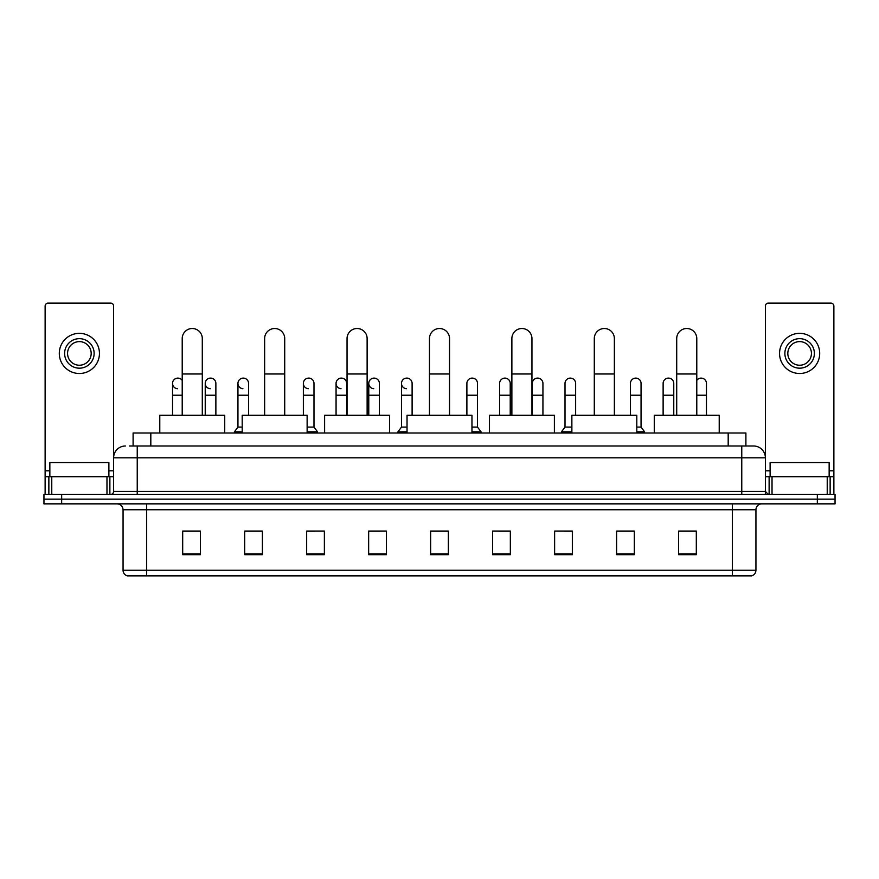 <?xml version="1.0" encoding="UTF-8"?>
<svg xmlns="http://www.w3.org/2000/svg" width="879" height="879" viewBox="0 0 879 879"><rect width="100%" height="100%" fill="white"/><g stroke="black" fill="none" stroke-linecap="round" stroke-linejoin="round"><path stroke-width="1.32" d="M133.103 445.994L133.103 433.006L745.897 433.006L745.897 445.994M129.828 445.994L749.446 445.994M129.554 445.994L137.234 445.994L137.234 457.805L113.611 457.805L113.611 491.449A2.956 2.956 0 0 1 110.666 494.405M125.422 445.994A11.812 11.812 0 0 0 113.611 457.805L113.611 306.079A2.956 2.956 0 0 0 110.666 303.123L48.081 303.123A2.956 2.956 0 0 0 45.126 306.079L45.126 476.693L51.773 476.693L51.773 494.405M753.578 445.994A11.812 11.812 0 0 1 765.389 457.805L741.766 457.805L741.766 445.994L753.402 445.994M827.227 494.405L827.227 476.693L833.874 476.693L833.874 494.405L833.874 306.079A2.956 2.956 0 0 0 830.919 303.123L768.334 303.123A2.956 2.956 0 0 0 765.389 306.079L765.389 491.449L768.334 494.405M61.662 494.405L43.95 494.405L43.95 499.129L61.662 499.129L43.95 499.129L43.95 503.854L61.662 503.854L61.662 499.129L817.338 499.129L61.662 499.129L61.662 494.405L817.338 494.405L817.338 499.129L835.05 499.129L817.338 499.129L817.338 503.854L61.662 503.854M835.05 494.405L835.05 499.129L835.05 494.405L817.338 494.405M755.94 570.207C755.775 573.042 754.358 574.932 751.688 575.877L732.328 575.877L732.328 570.207L755.94 570.207L755.94 509.754A5.9 5.9 0 0 1 761.84 503.854M732.328 575.877L127.312 575.877A5.9 5.9 0 0 1 123.06 570.207L123.06 509.754C122.708 506.172 120.742 504.205 117.16 503.854M696.311 554.682L696.311 531.07L678.599 531.07L678.599 554.682L696.311 554.682M634.319 554.682L634.319 531.07L616.608 531.07L616.608 554.682L634.319 554.682M572.339 554.682L572.339 531.07L554.627 531.07L554.627 554.682L572.339 554.682M510.347 554.682L510.347 531.07L492.636 531.07L492.636 554.682L510.347 554.682M200.401 554.682L200.401 531.07L182.689 531.07L182.689 554.682L200.401 554.682M262.392 554.682L262.392 531.07L244.681 531.07L244.681 554.682L262.392 554.682M324.373 554.682L324.373 531.07L306.661 531.07L306.661 554.682L324.373 554.682M386.364 554.682L386.364 531.07L368.653 531.07L368.653 554.682L386.364 554.682M448.356 554.682L448.356 531.07L430.644 531.07L430.644 554.682L448.356 554.682M835.05 503.854L835.05 499.129L835.05 503.854L817.338 503.854M564.428 531.191L572.339 531.191M629.836 531.191L625.584 531.191M368.653 531.191L379.992 531.191M306.661 531.191L314.572 531.191M253.416 531.191L249.164 531.191M499.008 531.191L510.347 531.191M448.356 531.191L430.644 531.191M262.392 531.191L244.681 531.191M200.401 531.191L182.689 531.191M634.319 531.191L616.608 531.191M696.311 531.191L678.599 531.191M108.886 476.693L108.886 462.53L49.85 462.53L49.85 476.693M106.974 494.405L106.974 476.693L51.773 476.693M106.974 476.693L113.611 476.693M45.126 494.405L45.126 476.693M79.374 338.668A14.756 14.756 0 0 0 64.617 353.424A14.756 14.756 0 0 0 79.374 368.18A14.756 14.756 0 0 0 94.13 353.424A14.756 14.756 0 0 0 79.374 338.668M79.374 341.612A11.812 11.812 0 0 0 67.562 353.424A11.812 11.812 0 0 0 79.374 365.235A11.812 11.812 0 0 0 91.185 353.424A11.812 11.812 0 0 0 79.374 341.612M79.374 373.498A20.074 20.074 0 0 0 99.448 353.424A20.074 20.074 0 0 0 79.374 333.35A20.074 20.074 0 0 0 59.3 353.424A20.074 20.074 0 0 0 79.374 373.498M182.217 415.295L182.217 338.547A10.032 10.032 0 0 1 192.248 328.515A10.032 10.032 0 0 1 202.291 338.547A10.032 10.032 0 0 0 192.248 328.515M202.291 415.295L202.291 338.547M224.727 433.006L224.727 415.295L159.78 415.295L159.78 433.006M264.634 415.295L264.634 338.547A10.032 10.032 0 0 1 274.666 328.515A10.032 10.032 0 0 1 284.708 338.547A10.032 10.032 0 0 0 274.666 328.515M284.708 415.295L284.708 338.547M307.134 433.006L307.134 415.295L242.197 415.295L242.197 433.006M347.051 415.295L347.051 338.547A10.032 10.032 0 0 1 357.083 328.515A10.032 10.032 0 0 1 367.125 338.547A10.032 10.032 0 0 0 357.083 328.515M367.125 415.295L367.125 338.547M389.551 433.006L389.551 415.295L324.615 415.295L324.615 433.006M429.468 415.295L429.468 338.547A10.032 10.032 0 0 1 439.5 328.515A10.032 10.032 0 0 1 449.532 338.547A10.032 10.032 0 0 0 439.5 328.515M449.532 415.295L449.532 338.547M471.968 433.006L471.968 415.295L407.032 415.295L407.032 433.006M511.875 415.295L511.875 338.547A10.032 10.032 0 0 1 521.917 328.515A10.032 10.032 0 0 1 531.949 338.547A10.032 10.032 0 0 0 521.917 328.515M531.949 415.295L531.949 338.547M554.385 433.006L554.385 415.295L489.449 415.295L489.449 433.006M594.292 415.295L594.292 338.547A10.032 10.032 0 0 1 604.334 328.515A10.032 10.032 0 0 1 614.366 338.547A10.032 10.032 0 0 0 604.334 328.515M614.366 415.295L614.366 338.547M636.803 433.006L636.803 415.295L571.866 415.295L571.866 433.006M676.709 415.295L676.709 338.547A10.032 10.032 0 0 1 686.752 328.515A10.032 10.032 0 0 1 696.783 338.547A10.032 10.032 0 0 0 686.752 328.515M696.783 415.295L696.783 338.547M719.22 433.006L719.22 415.295L654.273 415.295L654.273 433.006M177.514 388.716A5.318 5.318 0 0 1 172.537 383.42A5.318 5.318 0 0 1 182.217 380.387M172.537 415.295L172.537 383.42M210.224 388.716A5.318 5.318 0 0 1 205.236 383.42A5.318 5.318 0 0 1 210.883 378.113A5.318 5.318 0 0 1 215.871 383.42L215.871 395.22L205.236 395.22L205.236 383.42M215.871 415.295L215.871 395.22M205.236 415.295L205.236 395.22M242.923 388.716A5.318 5.318 0 0 1 237.945 383.42A5.318 5.318 0 0 1 243.593 378.113A5.318 5.318 0 0 1 248.57 383.42L248.57 395.22L237.945 395.22L237.945 383.42M242.197 427.106L237.945 427.106L237.945 395.22M248.57 415.295L248.57 395.22M237.945 427.106L234.407 431.82L234.407 433.006M242.197 431.82L234.407 431.82M308.342 388.716A5.318 5.318 0 0 1 303.365 383.42A5.318 5.318 0 0 1 309.001 378.113A5.318 5.318 0 0 1 313.99 383.42L313.99 395.22L303.365 395.22L303.365 383.42M313.99 395.22L313.99 427.106L307.134 427.106M303.365 415.295L303.365 395.22M313.99 427.106L317.528 431.82L307.134 431.82M317.528 431.82L317.528 433.006M341.041 388.716A5.318 5.318 0 0 1 336.064 383.42A5.318 5.318 0 0 1 341.711 378.113A5.318 5.318 0 0 1 346.689 383.42L346.689 395.22L336.064 395.22L336.064 383.42M346.689 415.295L346.689 395.22M336.064 415.295L336.064 395.22M373.751 388.716A5.318 5.318 0 0 1 368.773 383.42A5.318 5.318 0 0 1 374.421 378.113A5.318 5.318 0 0 1 379.398 383.42L379.398 395.22L368.773 395.22L368.773 383.42M379.398 415.295L379.398 395.22M368.773 415.295L368.773 395.22M406.461 388.716A5.318 5.318 0 0 1 401.483 383.42A5.318 5.318 0 0 1 407.131 378.113A5.318 5.318 0 0 1 412.108 383.42L412.108 395.22L401.483 395.22L401.483 383.42M407.032 427.106L401.483 427.106L401.483 395.22M412.108 415.295L412.108 395.22M401.483 427.106L397.934 431.82L397.934 433.006M407.032 431.82L397.934 431.82M466.892 383.42A5.318 5.318 0 0 1 472.539 378.113A5.318 5.318 0 0 1 477.517 383.42L477.517 395.22L466.892 395.22L466.892 383.42M477.517 395.22L477.517 427.106L471.968 427.106M466.892 415.295L466.892 395.22M477.517 427.106L481.066 431.82L471.968 431.82M481.066 431.82L481.066 433.006M499.602 383.42A5.318 5.318 0 0 1 505.249 378.113A5.318 5.318 0 0 1 510.227 383.42L510.227 395.22L499.602 395.22L499.602 383.42M510.227 415.295L510.227 395.22M499.602 415.295L499.602 395.22M532.311 383.42A5.318 5.318 0 0 1 537.959 378.113A5.318 5.318 0 0 1 542.936 383.42L542.936 395.22L532.311 395.22L532.311 383.42M542.936 415.295L542.936 395.22M532.311 415.295L532.311 395.22M565.01 383.42A5.318 5.318 0 0 1 570.658 378.113A5.318 5.318 0 0 1 575.635 383.42L575.635 395.22L565.01 395.22L565.01 383.42M571.866 427.106L565.01 427.106L565.01 395.22M575.635 415.295L575.635 395.22M565.01 427.106L561.472 431.82L561.472 433.006M571.866 431.82L561.472 431.82M630.43 383.42A5.318 5.318 0 0 1 636.077 378.113A5.318 5.318 0 0 1 641.055 383.42L641.055 395.22L630.43 395.22L630.43 383.42M641.055 395.22L641.055 427.106L636.803 427.106M630.43 415.295L630.43 395.22M641.055 427.106L644.593 431.82L636.803 431.82M644.593 431.82L644.593 433.006M663.129 383.42A5.318 5.318 0 0 1 668.776 378.113A5.318 5.318 0 0 1 673.764 383.42L673.764 395.22L663.129 395.22L663.129 383.42M673.764 415.295L673.764 395.22M663.129 415.295L663.129 395.22M696.783 380.387A5.318 5.318 0 0 1 706.463 383.42L706.463 395.22L696.783 395.22M706.463 415.295L706.463 395.22M827.227 476.693L772.026 476.693L772.026 494.405M765.389 476.693L772.026 476.693M765.389 494.405L765.389 491.449L741.766 491.449L741.766 457.805L137.234 457.805L137.234 491.449L741.766 491.449L741.766 494.405M799.626 338.668A14.756 14.756 0 0 0 784.87 353.424A14.756 14.756 0 0 0 799.626 368.18A14.756 14.756 0 0 0 814.383 353.424A14.756 14.756 0 0 0 799.626 338.668M799.626 341.612A11.812 11.812 0 0 0 787.815 353.424A11.812 11.812 0 0 0 799.626 365.235A11.812 11.812 0 0 0 811.438 353.424A11.812 11.812 0 0 0 799.626 341.612M799.626 373.498A20.074 20.074 0 0 0 819.7 353.424A20.074 20.074 0 0 0 799.626 333.35A20.074 20.074 0 0 0 779.552 353.424A20.074 20.074 0 0 0 799.626 373.498M829.15 476.693L829.15 462.53L770.114 462.53L770.114 476.693M150.814 445.994L150.814 433.006M728.186 445.994L728.186 433.006M137.234 494.405L137.234 491.449L113.611 491.449M732.328 503.854L732.328 509.754L123.06 509.754M755.94 509.754L732.328 509.754L732.328 570.207L146.672 570.207L146.672 575.877M123.06 570.207L146.672 570.207L146.672 503.854M448.356 553.858L430.644 553.858M386.364 553.858L368.653 553.858M324.373 553.858L306.661 553.858M262.392 553.858L244.681 553.858M200.401 553.858L182.689 553.858M510.347 553.858L492.636 553.858M572.339 553.858L554.627 553.858M634.319 553.858L616.608 553.858M696.311 553.858L678.599 553.858M113.611 470.792L108.886 470.792M49.85 470.792L45.126 470.792M113.567 491.965L113.567 476.693M109.875 476.693L109.875 494.405M45.181 476.693L45.181 494.405M48.861 494.405L48.861 476.693M182.217 373.971L202.291 373.971M264.634 373.971L284.708 373.971M347.051 373.971L367.125 373.971M429.468 373.971L449.532 373.971M511.875 373.971L531.949 373.971M594.292 373.971L614.366 373.971M676.709 373.971L696.783 373.971M182.217 395.22L172.537 395.22M833.874 470.792L829.15 470.792M770.114 470.792L765.389 470.792M833.819 494.405L833.819 476.693M830.139 476.693L830.139 494.405M765.433 476.693L765.433 491.965M769.125 494.405L769.125 476.693"/></g></svg>
